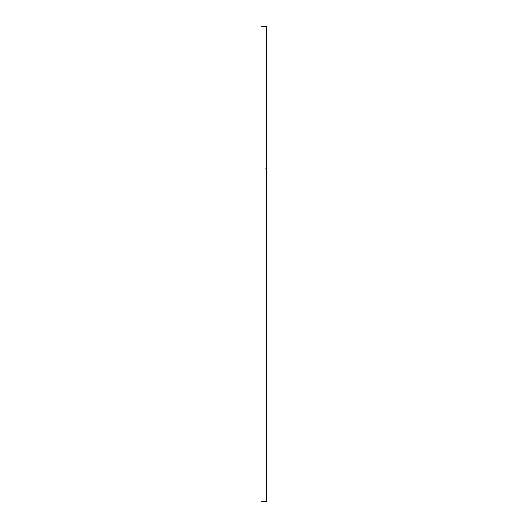 <?xml version="1.0" encoding="UTF-8"?>
<svg xmlns="http://www.w3.org/2000/svg" width="528" height="528" viewBox="0 0 528 528"><rect width="100%" height="100%" fill="white"/><g stroke="black" fill="none" stroke-linecap="round" stroke-linejoin="round"><path stroke-width="0.79" d="M266.475 167.257L266.475 26.4L261.03 26.4L261.03 501.6L266.475 501.6L266.475 26.4L266.97 26.4L266.732 169.521A0.508 0.508 0 0 1 266.97 169.95L266 169.092L266 168.122L266.97 167.257A0.508 0.508 28.9 0 1 266.911 167.508A0.508 0.508 0 0 1 266.732 167.693L266.495 168.109M266.97 169.95L266.97 501.6L266.475 501.6M266 169.092L266.495 169.092L266.732 170.102M266.732 167.105L266.732 167.693L266.97 167.257M266 168.122L266.495 168.122M266.732 167.693L266.732 169.521"/></g></svg>
